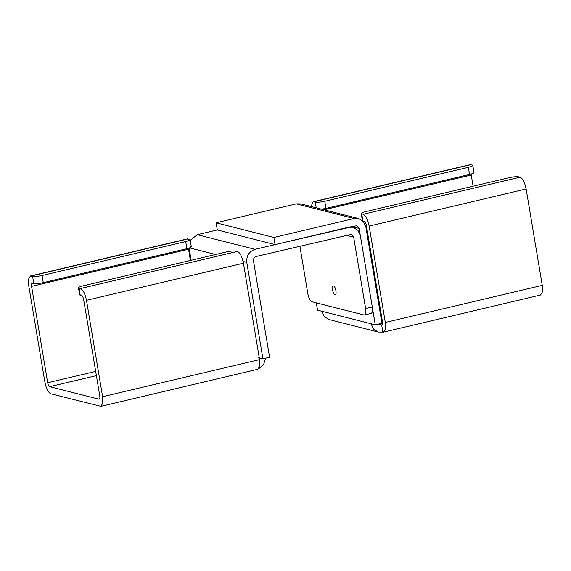 <?xml version="1.0" encoding="UTF-8"?>
<svg xmlns="http://www.w3.org/2000/svg" width="571" height="571" viewBox="0 0 571 571"><rect width="100%" height="100%" fill="white"/><g stroke="black" fill="none" stroke-linecap="round" stroke-linejoin="round"><path stroke-width="0.86" d="M362.899 221.063L364.341 221.434C365.233 221.876 365.897 223.182 366.346 225.359L382.477 321.744C382.748 323.871 382.477 324.942 381.664 324.956L382.863 332.094L378.359 332.065L373.42 328.946L371.05 323.75L375.275 324.828L381.956 323.25L365.825 226.865L363.456 221.669L358.517 218.55L354.013 218.522L273.859 237.465L216.116 222.797L296.27 203.854L300.774 203.883L358.517 218.55M375.275 324.828L359.145 228.443L356.711 225.673L275.051 244.602L217.315 229.942L216.116 222.797M275.051 244.602L273.859 237.465M378.359 332.065L329.067 319.546L324.128 316.427L321.759 311.231L317.533 310.16L316.313 302.873M313.115 201.756L470.083 164.655L472.238 165.026C473.509 165.561 472.224 166.325 468.37 167.324L324.763 201.263C320.552 202.17 317.39 202.462 315.263 202.127L313.115 201.756L311.081 206.502M321.63 209.179L325.955 208.408L324.763 201.263M468.37 167.324L469.569 174.462L325.955 208.408M469.569 174.462C473.416 173.463 474.701 172.699 473.43 172.171M472.238 165.026L472.802 165.397L473.994 172.535M382.863 332.094L383.605 332.108L385.482 328.96L385.297 322.458L369.166 226.073C367.817 219.55 365.811 215.617 363.149 214.289L361.172 213.568L362.371 220.706M362.935 221.07L361.743 213.932C360.465 213.404 361.75 212.633 365.604 211.641L509.211 177.695C513.422 176.789 516.584 176.503 518.711 176.832L520.117 177.188C522.779 178.516 524.785 182.449 526.134 188.972L542.264 285.357L542.45 291.867L540.573 295.007L383.605 332.108M471.104 174.062L473.088 186.232M378.63 324.035L380.165 324.942L381.664 324.956L378.837 324.235M333.507 285.943C335.698 286.271 337.247 295.528 334.977 294.722C332.786 294.4 331.237 285.136 333.507 285.943L333.2 285.935M370.665 313.4C372.285 313.379 372.827 311.238 372.285 306.977L365.611 308.554C366.147 312.815 365.611 314.956 363.984 314.978L311.88 301.745C310.103 300.86 308.768 298.24 307.869 293.887L299.882 246.158M371.164 313.415L363.984 314.978M365.611 308.554L353.663 237.158L351.222 234.388L256.208 256.479C254.231 257.186 253.317 258.634 253.467 260.84L269.598 357.225L262.917 358.802L246.786 262.417L243.103 261.482M372.285 306.977L360.337 235.58L357.974 230.384L353.035 227.265L348.531 227.237L255.016 249.341C249.084 251.454 246.344 255.808 246.786 262.417M190.229 240.327L197.273 234.674L217.315 229.942M189.101 248.078L191.142 260.29M258.692 357.731L262.917 358.802M80.247 295.307L79.048 288.169C77.777 287.634 79.062 286.87 82.916 285.871L226.523 251.932C230.734 251.026 233.896 250.74 236.023 251.069L237.429 251.426C240.091 252.753 242.097 256.679 243.446 263.21L259.577 359.594L259.762 366.097L257.885 369.244L100.917 406.345L102.794 403.197L102.609 396.695L86.478 300.31C85.129 293.78 83.123 289.854 80.461 288.526L78.484 287.798L79.676 294.943L81.653 295.664C82.538 296.106 83.209 297.42 83.659 299.589L99.789 395.974C100.061 398.108 99.789 399.179 98.976 399.186L49.684 386.667C48.799 386.224 48.128 384.918 47.678 382.741L95.678 371.4M189.551 239.263C190.821 239.799 189.536 240.562 185.682 241.554L42.076 275.5C37.864 276.407 34.703 276.692 32.576 276.364L30.427 275.993L187.395 238.892L190.114 239.627L191.306 246.772M185.682 241.554L186.881 248.699C190.728 247.7 192.013 246.936 190.743 246.401M186.881 248.699L43.268 282.638L42.076 275.5M32.576 276.364L33.775 283.501C35.894 283.837 39.064 283.544 43.268 282.638M33.775 283.501L32.119 283.137M30.427 275.993L28.55 279.133L28.736 285.643L44.866 382.028C46.215 388.551 48.221 392.484 50.883 393.812L100.917 406.345M188.416 248.292L190.4 260.469M32.361 283.145C31.555 283.159 31.284 284.23 31.555 286.356L47.678 382.741M265.529 358.188L263.624 364.548L258.734 368.709M354.013 218.522L296.27 203.854M359.145 228.443L351.579 226.516M315.263 202.127L316.213 207.801M470.825 164.669L313.857 201.77M471.211 175.026L324.071 209.8M363.149 214.289L520.117 177.188M526.134 188.972L369.166 226.073M377.617 297.341L378.366 297.163M385.297 322.458L542.264 285.357M379.073 301.395L378.33 301.574M321.759 311.231L371.05 323.75M353.663 237.158L346.09 235.238M197.273 234.674L255.016 249.341M215.631 254.509L189.615 247.9M80.461 288.526L237.429 251.426M243.446 263.21L86.478 300.31M188.137 238.906L31.169 276.007M188.523 249.256L31.555 286.356M96.385 375.632L49.684 386.667M102.609 396.695L259.577 359.594M350.808 226.701L353.035 227.265"/></g></svg>
